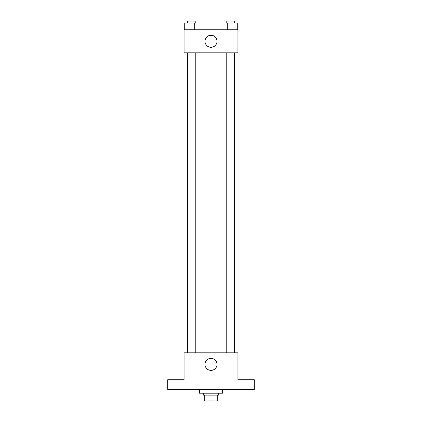 <?xml version="1.0" encoding="UTF-8"?>
<svg xmlns="http://www.w3.org/2000/svg" width="422" height="422" viewBox="0 0 422 422"><rect width="100%" height="100%" fill="white"/><g stroke="black" fill="none" stroke-linecap="round" stroke-linejoin="round"><path stroke-width="0.63" d="M215.046 395.129L215.046 400.9L204.749 400.9L204.749 395.129M215.046 400.9L217.251 400.9L217.251 395.129L217.251 400.9M218.691 393.209L218.691 395.129L203.309 395.129L203.309 393.209M206.954 395.129L206.954 400.9M199.464 389.364L199.464 393.209L222.536 393.209L222.536 389.364M254.271 389.364L167.729 389.364L167.729 379.747L184.076 379.747L184.076 352.824L237.924 352.824L237.924 379.747L254.271 379.747L254.271 389.364M217.008 364.36A6.008 6.008 0 0 1 207.993 369.566A6.008 6.008 0 0 1 207.993 359.159A6.008 6.008 0 0 1 217.008 364.36M226.767 352.824L226.767 52.829M195.233 52.829L195.233 352.824M237.924 52.829L184.076 52.829L184.076 29.756L237.924 29.756L237.924 52.829M217.008 41.293A6.008 6.008 0 0 1 207.993 46.494A6.008 6.008 0 0 1 207.993 36.086A6.008 6.008 0 0 1 217.008 41.293M237.275 29.756L237.275 23.025L223.955 23.025L223.955 29.756M233.946 23.025L233.946 29.756M227.284 23.025L227.284 29.756M226.767 23.025L226.767 21.1L234.463 21.1L234.463 23.025M198.045 29.756L198.045 23.025L184.725 23.025L184.725 29.756M194.716 23.025L194.716 29.756M188.054 23.025L188.054 29.756M187.537 23.025L187.537 21.1L195.233 21.1L195.233 23.025M234.463 352.824L234.463 52.829M187.537 52.829L187.537 352.824"/></g></svg>
